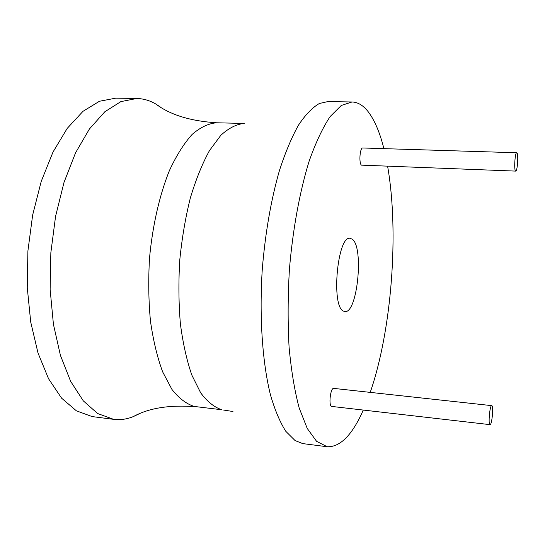 <?xml version="1.0" encoding="UTF-8"?>
<svg xmlns="http://www.w3.org/2000/svg" width="545" height="545" viewBox="0 0 545 545"><rect width="100%" height="100%" fill="white"/><g stroke="black" fill="none" stroke-linecap="round" stroke-linejoin="round"><path stroke-width="0.82" d="M383.898 148.642C379.804 132.299 374.504 119.907 367.991 111.473C363.154 105.348 357.84 102.181 352.043 101.976L341.279 105.464L330.168 116.521C322.742 127.653 315.725 142.552 309.124 161.218C299.73 191.588 292.747 229.568 289.381 269.802C287.821 296.691 287.726 322.477 289.082 347.165C291.248 370.525 294.613 390.806 299.185 408.007L307.237 428.445L316.591 441.334L327.204 446.743C340.257 447.213 352.288 434.985 363.304 410.065M370.225 392.373C391.726 330.304 399.206 232.477 387.638 166.423M333.894 388.428L333.724 388.394C330.447 387.536 328.342 405.97 331.68 406.42L331.925 406.447M516.728 152.75L362.752 147.988C359.979 147.416 358.746 162.853 361.383 165.135L515.727 171.103C517.307 171.614 518.54 155.672 517.123 153.145L516.728 152.75C515.148 152.191 513.915 168.398 515.359 170.749L515.727 171.103M352.268 239.207L350.128 238.308C337.519 235.12 330.876 306.31 343.418 311.079L344.856 311.549C357.363 313.968 364.115 247.083 352.268 239.207M352.043 101.976L327.879 101.588L319.356 103.495C312.38 107.535 305.425 114.757 298.476 125.159C291.664 137.381 285.328 152.45 279.483 170.374C271.083 199.64 265.361 232.442 262.309 268.794C259.182 316.502 262.37 362.439 270.504 395.036C274.932 410.187 280.048 422.3 285.846 431.368L295.077 440.558L302.72 443.596L327.204 446.743M138.348 414.22L133.355 416.578C126.849 419.228 120.275 420.147 113.619 419.337L97.644 413.532L83.296 400.861L70.625 381.309L60.434 355.422L53.417 324.261L50.126 289.375L50.849 252.696L55.57 216.351L63.99 182.459L75.53 152.859L89.421 128.995L104.81 111.78L120.84 101.629L136.734 98.488C143.43 98.645 149.807 100.498 155.863 104.047L160.475 107.099M113.619 419.337L92.112 416.571L76.402 410.835L61.612 398.191L48.546 378.734L38.007 353.003L30.718 322.061L27.25 287.433L27.897 251.047L32.659 215.009L41.222 181.396L53.001 152.055L67.212 128.388L82.99 111.323L99.449 101.261L115.792 98.148L136.734 98.488M489.948 424.623L490.023 424.644C491.903 425.298 493.743 406.175 491.849 405.671L491.754 405.637C489.866 404.908 488.02 424.337 489.948 424.623M216.576 122.782L244.242 123.442C236.537 124.124 228.743 128.068 220.861 135.269L209.471 150.59C202.25 163.779 195.866 179.591 190.328 198.033C185.443 217.653 181.921 238.403 179.748 260.285C178.453 282.269 178.671 303.483 180.395 323.907C182.957 343.343 186.765 360.388 191.82 375.055L200.642 392.775C207.284 401.685 214.355 407.347 221.842 409.765L194.279 406.447C186.41 403.995 178.971 398.334 171.968 389.464L162.642 371.847C157.287 357.295 153.227 340.387 150.461 321.128C148.567 300.894 148.254 279.892 149.521 258.132C152.539 225.623 159.556 195.062 169.413 170.578C176.41 155.516 183.972 143.478 192.092 134.465C200.328 127.339 208.497 123.442 216.576 122.782C190.423 121.092 170.183 114.852 155.863 104.047M223.6 410.051L232.953 411.509M196.125 406.74C169.992 404.663 149.071 407.939 133.355 416.578M331.803 406.441L490.023 424.644M333.724 388.394L491.754 405.637"/></g></svg>
